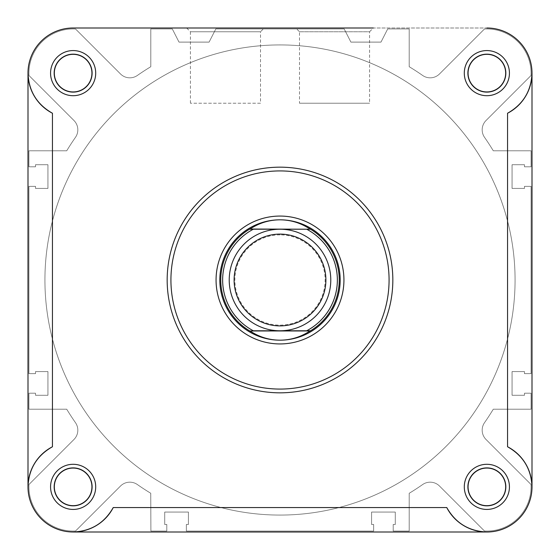 <?xml version="1.0" encoding="UTF-8"?>
<svg xmlns="http://www.w3.org/2000/svg" width="560" height="560" viewBox="0 0 560 560"><rect width="100%" height="100%" fill="white"/><g stroke="black" fill="none" stroke-linecap="round" stroke-linejoin="round"><path stroke-width="0.42" stroke-dasharray="2.8 2.1" d="M92.316 486.864A19.18 19.18 0 0 1 73.136 506.051A19.18 19.18 0 0 1 53.949 486.864A19.18 19.18 0 0 1 73.136 467.684A19.18 19.18 0 0 1 92.316 486.864A19.18 19.18 0 0 1 73.136 506.051A19.18 19.18 0 0 1 53.949 486.864A19.18 19.18 0 0 1 73.136 467.684A19.18 19.18 0 0 1 92.316 486.864M92.316 73.136A19.18 19.18 0 0 1 73.136 92.316A19.18 19.18 0 0 1 53.949 73.136A19.18 19.18 0 0 1 73.136 53.949A19.18 19.18 0 0 1 92.316 73.136A19.18 19.18 0 0 1 73.136 92.316A19.18 19.18 0 0 1 53.949 73.136A19.18 19.18 0 0 1 73.136 53.949A19.18 19.18 0 0 1 92.316 73.136M506.051 73.136A19.18 19.18 0 0 1 486.864 92.316A19.18 19.18 0 0 1 467.684 73.136A19.18 19.18 0 0 1 486.864 53.949A19.18 19.18 0 0 1 506.051 73.136A19.18 19.18 0 0 1 486.864 92.316A19.18 19.18 0 0 1 467.684 73.136A19.18 19.18 0 0 1 486.864 53.949A19.18 19.18 0 0 1 506.051 73.136M515.074 280A235.074 235.074 0 0 1 280 515.074A235.074 235.074 0 0 1 44.926 280A235.074 235.074 0 0 1 280 44.926A235.074 235.074 0 0 1 515.074 280A235.074 235.074 0 0 1 280 515.074A235.074 235.074 0 0 1 44.926 280A235.074 235.074 0 0 1 280 44.926A235.074 235.074 0 0 1 515.074 280A235.074 235.074 0 0 1 280 515.074A235.074 235.074 0 0 1 44.926 280A235.074 235.074 0 0 1 280 44.926A235.074 235.074 0 0 1 515.074 280A235.074 235.074 0 0 1 280 515.074A235.074 235.074 0 0 1 44.926 280A235.074 235.074 0 0 1 280 44.926A235.074 235.074 0 0 1 515.074 280A235.074 235.074 0 0 0 280 44.926A235.074 235.074 0 0 0 44.926 280A235.074 235.074 0 0 0 280 515.074A235.074 235.074 0 0 0 515.074 280A235.074 235.074 0 0 0 280 44.926A235.074 235.074 0 0 0 44.926 280A235.074 235.074 0 0 0 280 515.074A235.074 235.074 0 0 0 515.074 280M506.051 486.864A19.18 19.18 0 0 1 486.864 506.051A19.18 19.18 0 0 1 467.684 486.864A19.18 19.18 0 0 1 486.864 467.684A19.18 19.18 0 0 1 506.051 486.864A19.18 19.18 0 0 1 486.864 506.051A19.18 19.18 0 0 1 467.684 486.864A19.18 19.18 0 0 1 486.864 467.684A19.18 19.18 0 0 1 506.051 486.864M531.062 486.864A44.191 44.191 0 0 1 484.449 530.992L439.488 486.031A13.167 13.167 0 0 0 422.646 484.54A249.368 249.368 0 0 1 409.199 493.29L409.199 531.062L393.211 531.062L393.211 524.475L395.283 524.475L395.283 512.064L371.588 512.064L371.588 524.475L373.653 524.475L373.653 531.062L186.347 531.062L186.347 524.475L188.412 524.475L188.412 512.064L164.717 512.064L164.717 524.475L166.789 524.475L166.789 531.062L150.892 531.062L150.752 493.262A249.368 249.368 0 0 1 137.354 484.54A13.167 13.167 0 0 0 120.512 486.031L75.551 530.992A44.191 44.191 0 0 1 29.008 484.449L73.969 439.488A13.167 13.167 0 0 0 75.46 422.646A249.368 249.368 0 0 1 66.71 409.199L28.938 409.199L28.938 393.211L35.525 393.211L35.525 395.283L47.936 395.283L47.936 371.588L35.525 371.588L35.525 373.653L28.938 373.653L28.938 186.347L35.525 186.347L35.525 188.412L47.936 188.412L47.936 164.717L35.525 164.717L35.525 166.789L28.938 166.789L28.938 150.801L66.71 150.801A249.368 249.368 0 0 1 75.46 137.354A13.167 13.167 0 0 0 73.969 120.512L29.008 75.551A44.191 44.191 0 0 1 75.551 29.008L120.512 73.969A13.167 13.167 0 0 0 137.354 75.46A249.368 249.368 0 0 1 150.801 66.71L150.801 28.938L172.305 28.938L179.011 42.105L209.104 42.105L215.81 28.938L344.19 28.938L350.896 42.105L380.989 42.105L387.695 28.938L409.199 28.938L409.199 66.71A249.368 249.368 0 0 1 422.646 75.46A13.167 13.167 0 0 0 439.488 73.969L484.449 29.008A44.191 44.191 0 0 1 530.992 75.551L486.031 120.512A13.167 13.167 0 0 0 484.54 137.354A249.368 249.368 0 0 1 493.29 150.801L531.062 150.801L531.062 166.789L524.475 166.789L524.475 164.717L512.064 164.717L512.064 188.412L524.475 188.412L524.475 186.347L531.062 186.347L531.062 373.653L524.475 373.653L524.475 371.588L512.064 371.588L512.064 395.283L524.475 395.283L524.475 393.211L531.062 393.211L531.062 409.199L493.29 409.199A249.368 249.368 0 0 1 484.54 422.646A13.167 13.167 0 0 0 486.031 439.488L530.992 484.449A44.191 44.191 0 0 1 484.449 530.992L439.488 486.031A13.167 13.167 0 0 0 422.646 484.54A249.368 249.368 0 0 1 409.199 493.29L409.199 531.062L393.211 531.062L393.211 524.475L395.283 524.475L395.283 512.064L371.588 512.064L371.588 524.475L373.653 524.475L373.653 531.062L186.347 531.062L186.347 524.475L188.412 524.475L188.412 512.064L164.717 512.064L164.717 524.475L166.789 524.475L166.789 531.062L150.892 531.062L150.752 493.262A249.368 249.368 0 0 1 137.354 484.54A13.167 13.167 0 0 0 120.512 486.031L75.551 530.992A44.191 44.191 0 0 1 29.008 484.449L73.969 439.488A13.167 13.167 0 0 0 75.46 422.646A249.368 249.368 0 0 1 66.71 409.199L28.938 409.199L28.938 393.211L35.525 393.211L35.525 395.283L47.936 395.283L47.936 371.588L35.525 371.588L35.525 373.653L28.938 373.653L28.938 186.347L35.525 186.347L35.525 188.412L47.936 188.412L47.936 164.717L35.525 164.717L35.525 166.789L28.938 166.789L28.938 150.801L66.71 150.801A249.368 249.368 0 0 1 75.46 137.354A13.167 13.167 0 0 0 73.969 120.512L29.008 75.551A44.191 44.191 0 0 1 75.551 29.008L120.512 73.969A13.167 13.167 0 0 0 137.354 75.46A249.368 249.368 0 0 1 150.801 66.71L150.801 28.938L172.305 28.938L179.011 42.105L209.104 42.105L215.81 28.938L344.19 28.938L350.896 42.105L380.989 42.105L387.695 28.938L409.199 28.938L409.199 66.71A249.368 249.368 0 0 1 422.646 75.46A13.167 13.167 0 0 0 439.488 73.969L484.449 29.008A44.191 44.191 0 0 1 530.992 75.551L486.031 120.512A13.167 13.167 0 0 0 484.54 137.354A249.368 249.368 0 0 1 493.29 150.801L531.062 150.801L531.062 166.789L524.475 166.789L524.475 164.717L512.064 164.717L512.064 188.412L524.475 188.412L524.475 186.347L531.062 186.347L531.062 373.653L524.475 373.653L524.475 371.588L512.064 371.588L512.064 395.283L524.475 395.283L524.475 393.211L531.062 393.211L531.062 409.199L493.29 409.199A249.368 249.368 0 0 1 484.54 422.646A13.167 13.167 0 0 0 486.031 439.488L530.992 484.449A44.191 44.191 0 0 1 531.062 486.864M95.704 486.864A22.568 22.568 0 0 0 73.136 464.296A22.568 22.568 0 0 0 50.568 486.864A22.568 22.568 0 0 0 73.136 509.432A22.568 22.568 0 0 0 95.704 486.864M54.327 486.864A18.809 18.809 0 0 1 73.136 468.062A18.809 18.809 0 0 1 91.938 486.864A18.809 18.809 0 0 1 73.136 505.673A18.809 18.809 0 0 1 54.327 486.864A18.809 18.809 0 0 1 73.136 468.062A18.809 18.809 0 0 1 91.938 486.864A18.809 18.809 0 0 1 73.136 505.673A18.809 18.809 0 0 1 54.327 486.864A18.809 18.809 0 0 0 73.136 505.673A18.809 18.809 0 0 0 91.938 486.864A18.809 18.809 0 0 0 73.136 468.062A18.809 18.809 0 0 0 54.327 486.864M509.432 486.864A22.568 22.568 0 0 0 486.864 464.296A22.568 22.568 0 0 0 464.296 486.864A22.568 22.568 0 0 0 486.864 509.432A22.568 22.568 0 0 0 509.432 486.864M468.062 486.864A18.809 18.809 0 0 1 486.864 468.062A18.809 18.809 0 0 1 505.673 486.864A18.809 18.809 0 0 1 486.864 505.673A18.809 18.809 0 0 1 468.062 486.864A18.809 18.809 0 0 1 486.864 468.062A18.809 18.809 0 0 1 505.673 486.864A18.809 18.809 0 0 1 486.864 505.673A18.809 18.809 0 0 1 468.062 486.864A18.809 18.809 0 0 0 486.864 505.673A18.809 18.809 0 0 0 505.673 486.864A18.809 18.809 0 0 0 486.864 468.062A18.809 18.809 0 0 0 468.062 486.864M509.432 73.136A22.568 22.568 0 0 0 486.864 50.568A22.568 22.568 0 0 0 464.296 73.136A22.568 22.568 0 0 0 486.864 95.704A22.568 22.568 0 0 0 509.432 73.136M468.062 73.136A18.809 18.809 0 0 1 486.864 54.327A18.809 18.809 0 0 1 505.673 73.136A18.809 18.809 0 0 1 486.864 91.938A18.809 18.809 0 0 1 468.062 73.136A18.809 18.809 0 0 1 486.864 54.327A18.809 18.809 0 0 1 505.673 73.136A18.809 18.809 0 0 1 486.864 91.938A18.809 18.809 0 0 1 468.062 73.136A18.809 18.809 0 0 0 486.864 91.938A18.809 18.809 0 0 0 505.673 73.136A18.809 18.809 0 0 0 486.864 54.327A18.809 18.809 0 0 0 468.062 73.136M95.704 73.136A22.568 22.568 0 0 0 73.136 50.568A22.568 22.568 0 0 0 50.568 73.136A22.568 22.568 0 0 0 73.136 95.704A22.568 22.568 0 0 0 95.704 73.136M54.327 73.136A18.809 18.809 0 0 1 73.136 54.327A18.809 18.809 0 0 1 91.938 73.136A18.809 18.809 0 0 1 73.136 91.938A18.809 18.809 0 0 1 54.327 73.136A18.809 18.809 0 0 1 73.136 54.327A18.809 18.809 0 0 1 91.938 73.136A18.809 18.809 0 0 1 73.136 91.938A18.809 18.809 0 0 1 54.327 73.136A18.809 18.809 0 0 0 73.136 91.938A18.809 18.809 0 0 0 91.938 73.136A18.809 18.809 0 0 0 73.136 54.327A18.809 18.809 0 0 0 54.327 73.136M260.498 103.222L190.428 103.222L260.498 103.222L260.498 31.759L190.428 31.759L186.662 28L264.264 28L186.662 28M190.428 103.222L190.428 31.759L260.498 31.759L264.264 28M167.167 280A112.833 112.833 0 0 0 280 392.833A112.833 112.833 0 0 0 392.833 280A112.833 112.833 0 0 1 280 392.833A112.833 112.833 0 0 1 167.167 280A112.833 112.833 0 0 1 280 167.167A112.833 112.833 0 0 1 392.833 280A112.833 112.833 0 0 0 280 167.167A112.833 112.833 0 0 0 167.167 280A112.833 112.833 0 0 0 280 392.833A112.833 112.833 0 0 0 392.833 280A112.833 112.833 0 0 0 280 167.167A112.833 112.833 0 0 0 167.167 280M446.754 507.549L113.246 507.549C104.405 523.124 91.028 531.272 73.136 532L486.864 532C468.972 531.272 455.595 523.124 446.754 507.549A45.136 45.136 0 0 0 532 486.864A45.136 45.136 0 0 0 507.549 446.754C523.124 455.595 531.272 468.972 532 486.864L532 73.136C531.272 91.028 523.124 104.405 507.549 113.246A45.136 45.136 0 0 0 486.864 28A45.136 45.136 0 0 1 532 73.136A45.136 45.136 0 0 0 486.864 28L73.136 28A45.136 45.136 0 0 0 28 73.136L28 486.864C28.728 468.972 36.876 455.595 52.451 446.754L52.451 113.246C36.876 104.405 28.728 91.028 28 73.136A45.136 45.136 0 0 1 73.136 28A45.136 45.136 0 0 0 52.451 113.246L52.451 446.754L52.451 113.246M52.451 446.754A45.136 45.136 0 0 0 41.223 518.777A45.136 45.136 0 0 0 113.246 507.549M28 486.864A45.136 45.136 0 0 0 73.136 532A45.136 45.136 0 0 1 28 486.864L28 73.136L28 486.864M507.549 113.246L507.549 446.754M73.136 28L486.864 28M486.864 532L73.136 532L486.864 532A45.136 45.136 0 0 0 532 486.864L532 73.136L532 486.864M295.736 28L373.338 28L295.736 28L373.338 28L369.572 31.759L299.502 31.759L295.736 28M280 219.821A60.179 60.179 0 0 0 219.821 280A60.179 60.179 0 0 0 280 340.179A60.179 60.179 0 0 0 340.179 280A60.179 60.179 0 0 0 280 219.821A60.179 60.179 0 0 0 219.821 280A60.179 60.179 0 0 0 280 340.179A60.179 60.179 0 0 0 340.179 280A60.179 60.179 0 0 0 280 219.821A60.179 60.179 0 0 0 219.821 280A60.179 60.179 0 0 0 280 340.179A60.179 60.179 0 0 0 340.179 280M299.502 31.759L369.572 31.759L369.572 103.222L299.502 103.222L299.502 31.759M299.502 103.222L369.572 103.222M280 229.222A50.778 50.778 0 0 0 229.222 280A50.778 50.778 0 0 0 280 330.778A50.778 50.778 0 0 0 330.778 280A50.778 50.778 0 0 0 280 229.222A50.778 50.778 0 0 0 229.222 280A50.778 50.778 0 0 0 280 330.778A50.778 50.778 0 0 0 330.778 280A50.778 50.778 0 0 0 280 229.222M280 234.864A45.136 45.136 0 0 0 234.864 280A45.136 45.136 0 0 0 280 325.136A45.136 45.136 0 0 0 325.136 280A45.136 45.136 0 0 0 280 234.864M280 44.926A235.074 235.074 0 0 0 44.926 280A235.074 235.074 0 0 0 280 515.074A235.074 235.074 0 0 0 515.074 280A235.074 235.074 0 0 0 280 44.926A235.074 235.074 0 0 0 44.926 280A235.074 235.074 0 0 0 280 515.074A235.074 235.074 0 0 0 515.074 280A235.074 235.074 0 0 0 280 44.926M250.81 228.452A59.241 59.241 0 0 0 250.81 331.548M309.19 331.548A59.241 59.241 0 0 0 309.19 228.452M389.074 280A109.074 109.074 0 0 1 280 389.074A109.074 109.074 0 0 1 170.926 280A109.074 109.074 0 0 1 280 170.926A109.074 109.074 0 0 1 389.074 280"/><path stroke-width="0.84" d="M507.549 446.754A45.136 45.136 0 0 1 518.777 518.777A45.136 45.136 0 0 1 446.754 507.549C455.595 523.124 468.972 531.272 486.864 532L486.864 532A45.136 45.136 0 0 0 532 486.864C531.272 468.972 523.124 455.595 507.549 446.754L507.549 113.246C523.124 104.405 531.272 91.028 532 73.136L532 486.864M373.338 28L73.136 28A45.136 45.136 0 0 0 28 73.136L28 486.864A45.136 45.136 0 0 1 52.451 446.754C36.876 455.595 28.728 468.972 28 486.864L28 486.864A45.136 45.136 0 0 0 113.246 507.549L446.754 507.549M73.136 28L295.736 28M50.568 486.864A22.568 22.568 0 0 1 73.136 464.296A22.568 22.568 0 0 1 95.704 486.864A22.568 22.568 0 0 1 73.136 509.432A22.568 22.568 0 0 1 50.568 486.864M91.938 486.864A18.809 18.809 0 0 0 73.136 468.062A18.809 18.809 0 0 0 54.327 486.864A18.809 18.809 0 0 0 73.136 505.673A18.809 18.809 0 0 0 91.938 486.864M50.568 73.136A22.568 22.568 0 0 1 73.136 50.568A22.568 22.568 0 0 1 95.704 73.136A22.568 22.568 0 0 1 73.136 95.704A22.568 22.568 0 0 1 50.568 73.136M91.938 73.136A18.809 18.809 0 0 0 73.136 54.327A18.809 18.809 0 0 0 54.327 73.136A18.809 18.809 0 0 0 73.136 91.938A18.809 18.809 0 0 0 91.938 73.136M464.296 73.136A22.568 22.568 0 0 1 486.864 50.568A22.568 22.568 0 0 1 509.432 73.136A22.568 22.568 0 0 1 486.864 95.704A22.568 22.568 0 0 1 464.296 73.136M505.673 73.136A18.809 18.809 0 0 0 486.864 54.327A18.809 18.809 0 0 0 468.062 73.136A18.809 18.809 0 0 0 486.864 91.938A18.809 18.809 0 0 0 505.673 73.136M464.296 486.864A22.568 22.568 0 0 1 486.864 464.296A22.568 22.568 0 0 1 509.432 486.864A22.568 22.568 0 0 1 486.864 509.432A22.568 22.568 0 0 1 464.296 486.864M505.673 486.864A18.809 18.809 0 0 0 486.864 468.062A18.809 18.809 0 0 0 468.062 486.864A18.809 18.809 0 0 0 486.864 505.673A18.809 18.809 0 0 0 505.673 486.864M216.062 280A63.938 63.938 0 0 1 280 216.062A63.938 63.938 0 0 1 343.938 280A63.938 63.938 0 0 1 280 343.938A63.938 63.938 0 0 1 216.062 280M340.179 280A60.179 60.179 0 0 0 280 219.821A60.179 60.179 0 0 0 219.821 280A60.179 60.179 0 0 0 280 340.179C269.892 340.123 260.519 337.442 251.888 332.143L249.487 330.778A59.241 59.241 0 0 1 249.487 229.222L253.323 229.222A57.358 57.358 0 0 0 253.323 330.778L310.513 330.778L308.112 332.143C299.481 337.442 290.108 340.123 280 340.179A60.179 60.179 0 0 0 340.179 280A60.179 60.179 0 0 0 280 219.821C269.892 219.877 260.519 222.558 251.888 227.857L249.487 229.222L310.513 229.222L249.802 229.033M392.833 280A112.833 112.833 0 0 1 280 392.833A112.833 112.833 0 0 1 167.167 280A112.833 112.833 0 0 1 280 167.167A112.833 112.833 0 0 1 392.833 280A112.833 112.833 0 0 0 280 167.167A112.833 112.833 0 0 0 167.167 280M507.549 113.246A45.136 45.136 0 0 0 486.864 28M486.864 532L73.136 532C91.028 531.272 104.405 523.124 113.246 507.549M52.451 446.754L52.451 113.246A45.136 45.136 0 0 1 28 73.136C28.728 91.028 36.876 104.405 52.451 113.246M306.677 330.778A57.358 57.358 0 0 0 306.677 229.222L310.513 229.222A59.241 59.241 0 0 1 310.513 330.778L280 330.778A50.778 50.778 0 0 1 229.222 280A50.778 50.778 0 0 1 280 229.222L253.323 229.222M280 234.108A45.892 45.892 0 0 0 234.108 280A45.892 45.892 0 0 0 280 325.892A45.892 45.892 0 0 0 325.892 280A45.892 45.892 0 0 0 280 234.108M306.677 229.222L280 229.222A50.778 50.778 0 0 1 330.778 280A50.778 50.778 0 0 1 280 330.778L253.323 330.778M310.198 229.033L308.112 227.857C299.481 222.558 290.108 219.877 280 219.821M310.198 330.967L249.802 330.967M251.888 227.857A59.241 59.241 0 0 0 250.81 228.452M250.81 331.548A59.241 59.241 0 0 0 251.888 332.143M308.112 332.143A59.241 59.241 0 0 0 309.19 331.548M309.19 228.452A59.241 59.241 0 0 0 308.112 227.857M170.926 280A109.074 109.074 0 0 0 280 389.074A109.074 109.074 0 0 0 389.074 280A109.074 109.074 0 0 0 280 170.926A109.074 109.074 0 0 0 170.926 280"/></g></svg>
